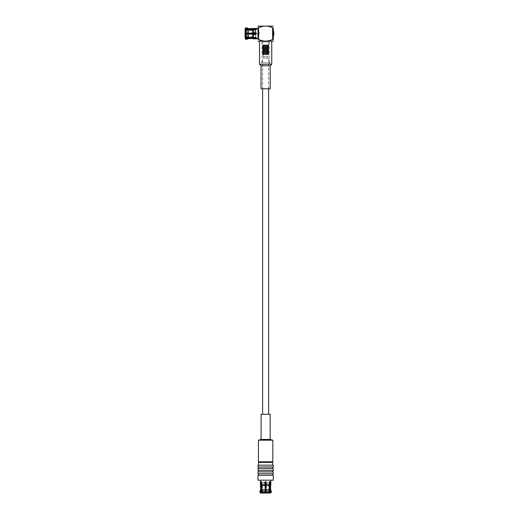 <?xml version="1.0" encoding="UTF-8"?>
<svg xmlns="http://www.w3.org/2000/svg" width="519" height="519" viewBox="0 0 519 519"><rect width="100%" height="100%" fill="white"/><g stroke="black" fill="none" stroke-linecap="round" stroke-linejoin="round"><path stroke-width="0.39" stroke-dasharray="2.6 1.95" d="M265.631 41.273L271.761 41.273L265.631 41.273M269.153 41.273L262.108 41.273L269.153 41.273L268.544 41.89L262.718 41.89L268.544 41.89L268.654 45.685L268.576 44.952L267.986 44.952L268.576 44.952L268.654 45.685L268.693 44.952L268.654 47.625L268.174 44.952L267.343 44.952L268.174 44.952L268.362 45.685L268.505 44.952L267.986 46.892L268.304 45.925L268.219 47.865L268.505 46.892L268.505 49.805L268.693 48.838L268.505 49.805L267.525 44.952L266.532 44.952L267.525 44.952L267.798 45.685L268.038 44.952L267.337 46.892L267.713 45.925L267.687 47.865L268.038 46.892L267.986 48.838L268.304 47.865L268.219 49.805L268.505 48.838L268.602 54.482L268.219 53.684L268.472 54.482L268.362 53.924L268.096 54.657L268.219 53.684L268.051 54.91L267.687 53.684L267.986 54.482L267.59 54.482L267.986 54.482L267.798 53.924L267.454 54.657L267.687 53.684L267.434 54.91L266.948 53.684L267.266 54.482L266.766 54.482L267.266 54.482L267.019 53.924L266.623 54.657L266.948 53.684L266.643 54.91L266.085 53.684L266.383 54.482L265.832 54.482L266.383 54.482L266.111 53.924L265.702 54.657L266.085 53.684L265.747 54.91L265.177 53.684L265.43 54.482L264.878 54.482L265.43 54.482L265.151 53.924L264.768 54.657L265.177 53.684L264.846 54.91L264.307 53.684L264.489 54.482L263.996 54.482L264.489 54.482L264.236 53.924L263.924 54.657L264.307 53.684L264.015 54.91L263.665 54.482L264.307 53.684L264.729 54.657L265.177 53.684L265.631 54.657L266.085 53.684L266.526 54.657L266.948 53.684L267.337 54.657L267.687 53.684L267.986 54.657L268.219 53.684L268.394 54.657L268.505 53.684L268.628 54.657L267.927 56.597L263.334 56.597L267.927 56.597M262.108 41.273L262.718 41.89L262.588 45.925L262.861 44.952L263.036 45.925L263.276 44.952L263.574 45.925L263.918 44.952L264.307 45.925L264.729 44.952L265.177 45.925L265.631 44.952L266.085 45.925L265.631 44.952L266.461 44.952L265.514 44.952L265.177 45.925L264.729 44.952L265.514 44.952L264.729 44.952L264.307 45.925L264.729 44.952L264.236 45.685L263.918 44.952L264.573 44.952L263.924 44.952L263.574 45.925L263.276 44.952L263.036 45.925L262.861 44.952L262.757 45.925L262.718 44.952L266.526 44.952L262.569 44.952L262.757 45.925L262.679 44.952L263.081 44.952L262.679 44.952L262.601 45.685L262.569 44.952L262.757 47.865L263.081 44.952L263.736 44.952L263.081 44.952L262.899 45.685L262.75 44.952L263.276 46.892L262.951 45.925L263.036 47.865L262.75 46.892L262.757 49.805L262.569 48.838L262.757 49.805L263.023 47.106L263.924 44.952L263.464 45.685L263.224 44.952L263.918 46.892L263.548 45.925L263.574 47.865L263.224 46.892L263.276 48.838L262.951 47.865L263.036 49.805L262.75 48.838L262.601 50.038L262.659 54.482L262.828 54.91L262.783 54.482L263.211 54.91L263.665 54.482L263.347 54.91L262.569 54.482L262.757 53.684L262.899 54.91L263.036 53.684L262.783 54.482L263.036 53.684L263.347 54.91L263.574 53.684L263.665 54.482L263.464 53.924L263.276 54.482L263.574 53.684L263.86 54.495L263.574 53.684L263.276 54.657L263.036 53.684L262.861 54.657L262.757 53.684L263.334 56.597M266.526 44.952L267.343 44.952L266.526 44.952L265.514 46.892L266.228 47.865L265.514 48.838L266.461 50.778L266.085 53.684L265.631 54.417L265.267 53.684L264.684 54.417L264.346 53.684L263.827 54.417L263.38 53.684L263.152 54.417L262.848 53.684L262.718 54.417L262.62 53.684L262.718 54.657L262.569 52.717L262.718 54.417L262.848 53.684L263.152 54.417L263.38 53.684L263.827 54.417L264.132 53.684L264.684 54.417L265.267 53.684L265.631 54.417L266.228 53.684L265.747 52.717L265.994 53.684L265.631 52.957L265.267 53.684L265.631 52.717L266.085 53.684L266.526 52.717L266.915 53.684L266.578 54.417L266.228 53.684L266.578 54.417L266.948 53.684L266.578 52.957L266.228 53.684L266.526 52.717L266.948 53.684L267.337 52.717L267.434 54.417L267.337 52.717L267.687 53.684L267.986 52.717L268.109 54.417L267.986 52.717L268.219 53.684L268.394 52.717L268.693 54.437L268.394 52.717L268.219 53.684L267.986 52.717L267.687 53.684L267.337 52.717L266.948 53.684L266.526 52.717L266.085 53.684L265.631 52.717L265.177 53.684L264.729 52.717L265.034 53.684L264.684 52.957L264.346 53.684L264.729 52.717L264.307 53.684L263.918 52.717L264.132 53.684L263.827 52.957L263.548 53.684L263.918 52.717L263.574 53.684L263.276 52.717L263.38 53.684L263.152 52.957L262.951 53.684L263.276 52.717L263.036 53.684L262.861 52.717L262.62 53.684L262.718 52.717L262.757 53.684L262.861 52.717L263.036 53.684L263.276 52.717L263.574 53.684L263.918 52.717L264.307 53.684L264.729 52.717L265.177 53.684L265.631 52.717L265.151 53.451L264.794 52.717L264.236 53.451L263.924 52.717L263.464 53.451L263.081 52.717L262.899 53.451L262.848 51.744L263.464 53.451L263.736 52.717L264.236 53.451L264.573 52.717L265.151 53.451L265.747 52.717L266.111 53.451L266.526 52.717L266.111 51.978L265.747 52.717L266.085 51.744L266.526 52.717L266.948 51.744L267.337 52.717L267.019 53.451L266.688 52.717L267.019 53.451L267.525 52.717L266.948 51.744L266.526 52.717L266.085 51.744L265.631 52.717L265.177 51.744L265.514 52.717L265.151 51.978L264.794 52.717L265.177 51.744L264.729 52.717L264.307 51.744L264.573 52.717L264.236 51.978L263.827 52.477L264.307 51.744L263.918 52.717L264.307 51.744L264.729 52.717L265.177 51.744L265.631 52.717L266.085 51.744L265.631 52.477L265.267 51.744L264.684 52.477L264.132 51.744L263.827 52.477L263.548 51.744L263.736 52.717L263.464 51.978L263.224 52.717L263.574 51.744L263.86 52.555L263.574 51.744L263.276 52.717L263.036 51.744L262.861 52.717L262.62 51.744L262.899 53.451L263.036 51.744L262.861 52.717L262.588 51.744L262.601 53.451L262.569 50.778L262.718 52.477L263.036 51.744L263.276 52.717L263.574 51.744L263.152 52.477L263.081 50.778L263.827 52.477L264.132 51.744L264.684 52.477L265.267 51.744L265.631 52.477L266.228 51.744L265.631 50.778L265.994 51.744L265.631 51.018L265.267 51.744L265.631 50.778L266.085 51.744L266.526 50.778L266.915 51.744L266.578 52.477L266.228 51.744L266.578 52.477L266.948 51.744L267.337 52.717L267.019 51.978L266.688 52.717L267.019 51.978L266.578 51.018L266.228 51.744L266.526 50.778L267.123 51.744L267.337 50.778L267.713 51.744L267.434 52.477L267.123 51.744L267.434 52.477L267.713 51.744L267.798 53.451L267.687 51.744L267.986 52.717L268.362 51.978L268.693 54.417L268.362 51.978L268.174 52.717L268.219 51.744L268.576 52.717L268.219 51.744L267.986 52.717L267.687 51.744L267.402 52.555L267.434 51.018L267.123 51.744L267.337 50.778L267.875 51.744L267.986 50.778L268.109 52.477L267.986 50.778L268.219 51.744L268.394 50.778L268.654 53.451L268.693 50.778L268.544 52.477L268.394 50.778L268.219 51.744L267.986 50.778L267.687 51.744L267.337 50.778L266.948 51.744L266.526 50.778L266.085 51.744L265.631 50.778L265.177 51.744L264.729 50.778L265.034 51.744L264.684 51.018L264.346 51.744L264.729 50.778L264.307 51.744L263.918 50.778L264.132 51.744L263.827 51.018L263.548 51.744L263.918 50.778L263.574 51.744L263.276 50.778L263.036 51.744L262.75 50.778L262.62 51.744L262.861 50.778L263.152 52.477L263.38 51.744L263.152 51.018L262.951 51.744L263.276 50.778L263.036 51.744L262.861 50.778L262.757 51.744L262.718 50.538L264.307 45.925L263.924 44.952L264.729 46.892L264.346 45.925L263.918 46.892L264.307 45.925L263.918 46.892L263.548 45.925L262.601 51.511L262.757 49.805L262.899 51.511L263.276 50.778L263.574 51.744L263.918 50.778L264.307 51.744L264.729 50.778L265.177 51.744L265.631 50.778L265.151 51.511L264.794 50.778L264.236 51.511L263.736 50.778L263.464 51.511L263.152 50.538L263.574 49.805L263.224 48.838L263.574 49.805L263.918 48.838L263.548 47.865L263.918 48.838L264.307 47.865L263.918 46.892L264.307 47.865L265.514 44.952L265.151 45.685L264.794 44.952L265.631 46.892L265.034 47.865L265.631 48.838L265.034 49.805L266.111 51.511L266.526 50.778L266.111 50.038L265.747 50.778L266.085 49.805L266.688 50.778L267.019 49.565L267.019 51.511L266.688 50.778L267.019 51.511L267.525 50.778L266.948 49.805L266.526 50.778L266.085 49.805L265.631 50.778L265.177 49.805L264.729 50.778L265.151 51.511L265.514 50.778L265.151 50.038L264.794 50.778L265.177 49.805L264.236 51.511L263.827 50.538L263.464 51.511L263.036 49.805L262.75 50.778L263.036 49.805L263.276 50.778L263.574 49.805L263.736 50.778L263.464 50.038L263.224 50.778L263.574 49.805L263.918 50.778L264.236 50.038L264.573 50.778L264.236 49.565L263.924 50.778L264.307 49.805L264.729 50.778L264.307 49.805L263.918 50.778L263.574 49.805L263.276 50.778L263.036 49.805L262.861 50.778L263.276 48.838L263.036 49.805L262.718 49.071L263.152 50.538L263.86 49L263.574 49.805L263.276 48.838L263.38 49.805L263.152 49.071L262.951 49.805L263.574 47.865L263.276 48.838L262.899 48.098L263.464 49.565L264.307 47.865L265.631 50.778L266.085 49.805L265.631 48.838L265.177 49.805L264.729 48.838L264.307 49.805L263.548 47.865L264.236 49.565L264.573 48.838L264.236 49.565L263.86 49L264.307 49.805L265.177 47.865L264.729 48.838L264.307 47.865L263.827 50.538L263.548 49.805L263.827 50.538L264.132 49.805L263.827 49.071L263.548 49.805L264.307 47.865L264.573 48.838L264.236 48.098L263.924 48.838L264.729 46.892L265.631 49.071L266.085 47.865L266.578 48.598L266.085 49.805L266.526 48.838L267.337 50.778L267.019 50.038L266.688 50.778L267.434 48.598L267.019 49.565L266.688 48.838L267.019 49.565L267.337 48.838L267.798 49.565L267.798 51.511L267.687 49.805L268.174 50.778L268.362 49.565L266.688 44.952L267.019 45.685L267.337 44.952L266.948 45.925L267.337 44.952L267.687 45.925L268.544 50.538L268.219 49.805L268.362 51.511L268.414 49.805L268.505 50.778L268.219 49.805L267.986 50.778L267.687 49.805L267.402 50.615L267.986 48.838L268.394 50.778L268.673 49.805L268.654 51.511L268.693 48.838L268.219 49.805L267.986 48.838L267.687 49.805L267.337 48.838L266.948 49.805L266.526 48.838L266.228 49.805L266.578 50.538L266.915 49.805L266.578 50.538L266.228 49.805L266.578 49.071L266.915 49.805L266.526 48.838L267.019 47.625L267.434 49.071L267.123 49.805L267.434 50.538L267.713 49.805L267.434 50.538L267.402 48.676L266.948 47.865L266.526 48.838L265.631 46.892L265.151 48.098L264.729 46.892L264.307 47.865L263.918 46.892L263.464 48.098L263.736 48.838L263.464 48.098L263.224 48.838L263.276 46.892L263.38 47.865L263.918 46.892L264.236 47.625L264.729 46.892L265.034 47.865L264.684 48.598L264.307 47.865L264.684 48.598L265.034 47.865L264.684 47.132L264.346 47.865L265.177 45.925L264.729 46.892L264.307 45.925L264.573 46.892L264.236 46.159L263.827 47.132L264.132 47.865L263.827 47.132L263.548 47.865L263.918 46.892L263.574 45.925L263.736 46.892L264.307 45.925L264.684 46.658L265.177 45.925L265.631 47.132L266.085 45.925L266.688 46.892L266.085 47.865L266.526 46.892L267.019 48.098L266.688 48.838L267.019 48.098L267.337 48.838L266.948 47.865L267.434 46.658L266.948 45.925L266.526 46.892L266.948 47.865L267.713 45.925L267.019 47.625L266.688 46.892L267.019 47.625L267.402 47.054L268.109 50.538L268.362 48.098L267.986 48.838L267.687 47.865L267.525 48.838L267.901 49.266L268.038 48.838L267.798 49.565L267.525 48.838L267.798 48.098L268.038 48.838L267.687 47.865L268.109 47.132L267.687 47.865L267.337 46.892L267.434 48.598L267.713 47.865L267.434 48.598L267.123 47.865L267.434 47.132L267.713 47.865L266.948 45.925L267.337 46.892L267.019 46.159L266.688 46.892L267.019 46.159L267.798 47.625L268.038 46.892L268.544 50.538L268.401 44.952L268.362 47.625L267.986 44.952L267.525 46.892L267.798 46.159L268.038 46.892L267.986 44.952L268.219 45.925L268.394 44.952L268.505 45.925L268.693 45.185L268.544 46.658L268.414 45.925L268.109 46.658L267.337 44.952L266.228 47.865L266.578 48.598L266.915 47.865L266.578 48.598L266.228 47.865L266.578 47.132L266.915 47.865L266.085 45.925L266.526 44.952L267.019 46.159L266.526 44.952L266.228 45.925L266.578 46.658L266.948 45.925L266.578 46.658L266.228 45.925L266.578 45.185L266.915 45.925L266.526 44.952M266.461 44.952L266.111 45.685L266.461 44.952M265.631 44.952L265.994 45.925L265.631 46.658L265.177 45.925L265.514 46.892L265.151 47.625L264.729 46.892L265.151 47.625L265.514 46.892L265.151 46.159L264.794 46.892L265.177 45.925L265.631 46.658L265.994 45.925L265.631 45.185L265.267 45.925L265.631 44.952M264.729 44.952L265.034 45.925L264.684 45.185L264.346 45.925L264.729 44.952M263.918 44.952L264.132 45.925L263.827 45.185L263.548 45.925L263.918 44.952M263.276 44.952L263.574 45.925L262.562 50.538L262.601 48.098L262.861 46.892L263.036 47.865L262.718 48.598L262.588 47.865L262.562 48.598L262.62 45.925L262.718 46.658L263.036 45.925L262.899 47.625L263.276 44.952M262.861 44.952L262.62 45.925L262.861 44.952M262.562 45.185L262.562 46.658L262.562 45.185M267.337 44.952L267.123 45.925L267.434 45.185L267.713 45.925L267.337 44.952M267.986 44.952L267.875 45.925L268.109 45.185L268.304 45.925L267.986 44.952M268.394 44.952L268.634 45.925L268.394 44.952M268.693 45.185L268.693 46.658L268.693 45.185M266.111 46.159L265.747 46.892L266.111 47.625L266.461 46.892L266.111 47.625L265.747 46.892L266.111 46.159L266.461 46.892L266.111 46.159M263.464 46.159L263.464 47.625L263.464 46.159M265.631 47.132L265.994 47.865L265.631 48.598L265.267 47.865L265.631 48.598L265.994 47.865L265.631 47.132L265.267 47.865L265.631 47.132M263.152 47.132L263.152 48.598L263.152 47.132M268.109 47.132L268.109 48.598L268.109 47.132M266.111 48.098L265.747 48.838L266.111 49.565L266.461 48.838L266.111 49.565L265.747 48.838L266.111 48.098L266.461 48.838L266.111 48.098M265.151 48.098L265.514 48.838L265.151 49.565L264.794 48.838L265.151 49.565L265.514 48.838L265.151 48.098L264.794 48.838L265.151 48.098M262.899 48.098L262.899 49.565L262.899 48.098M268.362 48.098L268.362 49.565L268.362 48.098M265.631 49.071L265.994 49.805L265.631 50.538L265.267 49.805L265.631 50.538L265.994 49.805L265.631 49.071L265.267 49.805L265.631 49.071M264.684 49.071L265.034 49.805L264.684 50.538L264.346 49.805L264.684 50.538L265.034 49.805L264.684 49.071L264.346 49.805L264.684 49.071M262.718 49.071L262.718 50.538L262.718 49.071M265.631 56.597L267.713 56.597L265.631 56.597M268.654 53.924L268.602 54.482L268.654 53.924M262.588 53.684L262.562 54.417L262.588 53.684M262.588 51.744L262.562 52.477L262.588 51.744M268.673 51.744L268.693 52.477L268.673 51.744M270.224 62.728L261.031 62.728L270.224 62.728L268.693 64.259L262.562 64.259L268.693 64.259L268.693 88.781L262.562 88.781L268.693 88.781M270.224 88.781L261.031 88.781M270.224 65.796L261.031 65.796M271.761 64.259L259.5 64.259M265.631 62.728L261.952 62.728L265.631 62.728M253 34.001L245.098 34.001L253 34.001L253 37.919L256.438 37.919L256.438 38.309L253 38.309L253 38.821M256.438 37.919L256.438 37.115L256.438 37.919L256.438 37.115L255.549 37.115L255.549 30.108L256.438 30.108L256.438 29.719L256.438 30.108L255.549 30.108L255.549 33.222L256.438 33.222L245.403 33.222L245.098 29.843L245.098 33.222L256.438 33.222L256.438 34.001L256.438 33.222L256.438 34.001L245.403 34.001L245.098 37.381L245.098 34.001L245.098 37.919L245.098 29.311L246.934 28.882L248.439 29.518L256.438 29.311L256.438 29.719L256.438 28.915L256.438 30.108L256.438 29.311M255.549 33.222L245.403 33.222L245.403 30.108L255.549 30.108L245.403 30.108L245.098 28.402M248.439 33.222L248.439 29.518M246.934 33.222L246.934 28.882M245.772 33.222L245.772 28.882M245.098 33.222L245.098 29.311M253 33.222L253 29.311M252.759 33.222L252.759 29.518M257.969 28.402L257.969 38.821L257.969 28.402M253 28.402L253 28.915L256.438 28.915M255.549 34.001L255.549 37.115L245.403 37.115L255.549 37.115L255.549 37.511L245.098 37.777L255.549 37.511L255.549 37.9L255.549 37.115L256.438 37.115L256.438 37.511L255.549 37.511L256.438 37.511L256.438 38.309M245.772 27.909L245.772 28.493L246.934 28.493L246.934 27.909M248.439 28.649L248.439 29.129L246.934 28.493M256.438 29.719L245.403 29.719L245.403 29.324L245.403 29.719L255.549 29.719L255.549 29.324L255.549 30.108L255.549 29.719L256.438 29.719M253 37.919L248.439 37.705L245.772 38.341L245.098 37.777L245.772 38.73L248.439 38.095L248.439 38.575M246.934 39.314L246.934 38.73M245.772 39.314L245.772 38.73M245.098 38.821L245.098 38.309M245.098 29.447L245.098 29.012L245.098 29.447M252.759 37.705L252.759 34.001M248.439 37.705L248.439 34.001M246.934 38.341L246.934 34.001M245.772 38.341L245.772 34.001M245.098 37.919L245.098 34.001M253.525 30.485L253.525 36.739L253.525 30.485L245.098 30.485L245.098 36.739L245.098 30.485M253.525 33.612L253.525 32.139L253.525 33.612M259.15 33.612L259.15 32.139L259.15 33.612M245.098 29.784L255.089 29.784L255.089 33.222M255.089 34.001L255.089 29.784L255.549 29.324L245.098 29.012M247.79 33.612L247.79 32.846L247.79 33.612M253.583 33.612L253.583 32.431L253.583 33.612M253.739 33.612L253.739 34.948L253.739 33.612M258.858 33.612L258.858 34.948L258.858 33.612M273.292 39.282L273.292 27.942L273.292 39.282L272.456 39.282L272.456 27.942L272.456 39.282L273.292 37.29M273.292 29.933L272.456 27.942L273.292 27.942M273.292 39.353C273.292 41.721 273.292 41.721 273.292 39.353L272.689 39.353C267.94 41.721 263.23 41.721 258.566 39.353L257.969 39.353L257.969 27.87C257.969 25.502 257.969 25.502 257.969 27.87L258.566 27.87C263.321 25.502 268.025 25.502 272.689 27.87L273.292 27.87L273.292 39.353M258.624 41.273L272.637 41.273M258.624 25.95L272.637 25.95M258.566 27.87L258.566 39.353M272.689 27.87L272.689 39.353M263.548 58.128L267.713 58.128L263.548 58.128L263.548 56.597M262.627 58.128L268.634 58.128L262.627 58.128L262.627 88.781M265.631 414.285L262.627 414.285L265.631 414.285M261.096 414.285L270.165 414.285M261.096 439.418L270.165 439.418M258.43 440.183L272.832 440.183M258.43 461.787L272.832 461.787M272.066 461.787L259.195 461.787L272.066 461.787M257.969 470.37L273.292 470.37M265.631 470.37L258.579 470.37L265.631 470.37M257.969 468.534L273.292 468.534M265.631 468.534L258.579 468.534L265.631 468.534M265.631 466.996L258.579 466.996L265.631 466.996M257.969 466.996L273.292 466.996M257.969 465.16L273.292 465.16M258.579 465.16L272.676 465.16L258.579 465.16M272.676 462.403L258.579 462.403M265.631 471.901L258.579 471.901L265.631 471.901M257.969 471.901L273.292 471.901M257.969 473.743L273.292 473.743M265.631 473.743L258.579 473.743L265.631 473.743M257.969 475.274L273.292 475.274M273.292 480.179L257.969 480.179M270.84 480.179L260.421 480.179L270.84 480.179M260.421 485.142L260.934 485.142L260.934 481.71L262.127 481.71L261.732 481.71L261.732 492.745L261.031 493.05L261.466 493.05L260.901 492.375L261.537 489.709L261.323 481.71L262.127 481.71L262.127 492.745L265.241 492.745L261.323 493.05M260.934 485.142L261.148 485.388L260.668 485.388M260.668 489.709L261.148 489.709L261.148 485.388M261.148 489.709L260.512 491.214L259.928 491.214M259.928 492.375L260.512 492.375L260.512 491.214M260.512 492.375L260.934 493.05L260.421 493.05M260.934 493.05L261.732 492.745L261.336 492.745L261.732 492.745L261.732 482.385L265.241 482.385L265.241 492.745L261.855 493.05L265.241 493.05L261.855 493.05L262.127 482.385L261.732 482.385L261.732 481.71L262.127 481.71L262.127 482.385L265.241 482.385L265.241 492.654L261.797 492.654L261.797 482.845L265.241 482.845M260.934 481.71L261.323 481.71M261.323 485.142L265.241 485.142L265.241 481.71L266.02 481.71L266.02 482.385L269.134 482.385L269.134 481.71L269.134 482.385L269.919 482.385L269.134 481.71L270.328 481.71L269.523 481.71L269.789 493.05L266.02 493.05L266.02 481.71L266.02 492.745L269.4 493.05L266.02 493.05L269.932 493.05L266.02 493.05M270.84 485.142L270.328 485.142L270.328 481.71M270.594 485.388L270.114 485.388L270.328 485.142M270.594 489.709L270.114 489.709L270.749 491.214L271.333 491.214M271.333 492.375L270.749 492.375L270.749 491.214M270.84 493.05L270.328 493.05L270.749 492.375M270.328 493.05L269.523 492.745L269.919 492.745L269.523 492.745L269.523 482.385L269.134 482.385L269.134 492.745L269.134 482.385L266.02 482.385L266.02 492.654L269.458 492.654L261.797 492.654M265.241 485.142L261.537 485.388M261.537 489.709L265.241 489.709L265.241 485.388M265.241 489.709L265.241 491.214L260.901 491.214M260.901 492.375L265.241 492.375L265.241 491.214M265.241 492.375L265.241 493.05M269.932 493.05L270.36 492.375L266.02 492.375M270.36 492.375L270.36 491.214L266.02 491.214M270.36 491.214L269.718 489.709L266.02 489.709M269.718 489.709L269.718 485.388L266.02 485.388M269.718 485.388L266.02 485.142M269.932 485.142L269.932 481.71M266.02 481.71L265.241 481.71L265.241 482.385L265.241 481.71L266.02 481.71M262.504 484.221L268.758 484.221L262.504 484.221L262.504 492.654L268.758 492.654L262.504 492.654M265.631 484.221L267.103 484.221L265.631 484.221M265.631 483.565L267.103 483.565L265.631 483.565M266.02 482.385L265.241 482.385M266.02 482.845L261.797 482.845L261.336 482.385L261.031 493.05M265.631 490.157L266.396 490.157L265.631 490.157M265.631 483.87L264.463 483.87L265.631 483.87M262.562 88.781L262.562 64.259L261.031 62.728M269.309 62.728L269.309 41.273M261.952 62.728L261.952 41.273M245.098 37.446L255.089 37.446L255.549 37.9L245.098 38.211M253.525 36.739L245.098 36.739M253.583 32.431L259.15 32.139L253.525 32.139M253.583 34.792L259.15 35.084L253.525 35.084M245.798 33.839L247.79 34.377L253.583 34.377M245.798 33.385L247.79 32.846L253.583 32.846M267.713 58.128L267.713 56.597M268.634 88.781L268.634 58.128M269.458 492.654L269.458 482.845L269.919 482.385L270.224 493.05M268.758 484.221L268.758 492.654M264.463 483.87L264.158 483.565L264.158 484.221M266.792 483.87L267.103 483.565L267.103 484.221M265.858 492.148L266.396 490.157L266.396 483.87M265.397 492.148L264.865 490.157L264.865 483.87"/><path stroke-width="0.78" d="M270.224 65.796L261.031 65.796L261.031 88.781L270.224 88.781L270.224 65.796L271.761 64.259L271.761 41.273M261.031 65.796L259.5 64.259L271.761 64.259M245.098 34.001L256.438 34.001L256.438 33.222L245.098 33.222L245.098 37.919L245.772 38.341L248.439 37.705L256.438 37.919L256.438 38.309L256.438 37.919M248.439 34.001L248.439 37.705M246.934 34.001L246.934 38.341M245.772 34.001L245.772 38.341M253 34.001L253 37.919M252.759 34.001L252.759 37.705M248.439 28.649L246.934 27.909L246.934 28.493L248.439 29.129L248.439 28.649L257.969 28.402M253 28.402L253 28.915L256.438 28.915L256.438 29.311L256.438 28.915M253 33.222L253 29.311L256.438 29.311M245.098 37.919L245.772 38.73L248.439 38.095L252.759 38.095L253 38.821L253 38.309L256.438 38.309M253 29.311L248.439 29.518L246.934 28.882L245.098 29.311L245.098 28.402L245.772 27.909L245.772 28.493L245.098 28.915L246.934 28.493M252.759 28.649L252.759 29.129L248.439 29.129L253 28.915M253 38.309L248.439 38.095L248.439 38.575L252.759 38.575M246.934 38.73L246.934 39.314L248.439 38.575M245.772 38.73L245.772 39.314L246.934 39.314M245.098 38.309L245.772 39.314M252.759 29.518L252.759 33.222M248.439 29.518L248.439 33.222M246.934 28.882L246.934 33.222M245.772 28.882L245.772 33.222M245.098 29.311L245.098 33.222M255.549 33.222L255.549 34.001M255.089 33.222L255.089 34.001M273.292 37.29L273.902 33.612L273.292 29.933M272.689 27.87L273.292 27.87C273.292 25.502 273.292 25.502 273.292 27.87C273.292 25.502 273.292 25.502 273.292 27.87L273.292 39.353C273.292 41.721 273.292 41.721 273.292 39.353L272.689 39.353C267.94 41.721 263.23 41.721 258.566 39.353L257.969 39.353C257.969 41.721 257.969 41.721 257.969 39.353C257.969 41.721 257.969 41.721 257.969 39.353L257.969 27.87C257.969 25.502 257.969 25.502 257.969 27.87L258.566 27.87C263.321 25.502 268.025 25.502 272.689 27.87L272.689 39.353M273.292 41.072L257.969 41.072M273.292 26.151L257.969 26.151M258.566 27.87L258.566 39.353M262.627 414.285L262.627 88.781M261.096 439.418L270.165 439.418L270.165 414.285L261.096 414.285L261.096 439.418L258.43 440.183L258.43 461.787L272.832 461.787L272.832 440.183L258.43 440.183M273.292 470.37L257.969 470.37L257.969 468.534L273.292 468.534L273.292 470.37M273.292 466.996L257.969 466.996L257.969 465.16L273.292 465.16L273.292 466.996M258.579 465.16L258.579 462.403L272.676 462.403L272.676 465.16M272.066 461.787L272.676 462.403M273.292 471.901L257.969 471.901L257.969 473.743L273.292 473.743L273.292 471.901M273.292 475.274L257.969 475.274L257.969 480.179L273.292 480.179L273.292 475.274M261.323 481.71L260.934 481.71L261.323 481.71L261.323 485.142L265.241 485.142L265.241 481.71L266.02 481.71L266.02 485.142L269.932 485.142L269.932 481.71L270.328 481.71L269.932 481.71M260.668 489.709L259.928 491.214L260.512 491.214L261.148 489.709L260.668 489.709L260.421 485.142L260.934 485.142L260.934 481.71M260.668 485.388L261.148 485.388L260.934 485.142M261.148 489.709L261.148 485.388M261.323 493.05L265.241 493.05L265.241 492.375L260.901 492.375L261.323 493.05L260.421 493.05L259.928 492.375L260.512 492.375L260.512 491.214M260.934 493.05L260.512 492.375M270.749 492.375L270.328 493.05L271.333 492.375L270.749 492.375L270.114 489.709L270.114 485.388L270.594 485.388L270.594 489.709L270.114 489.709L270.114 485.388L270.84 485.142L270.84 480.179M270.749 491.214L271.333 491.214L270.594 489.709M266.02 485.142L266.02 493.05L270.328 493.05M270.328 485.142L270.328 481.71M266.02 485.388L269.932 485.142M266.02 489.709L269.718 489.709L269.718 485.388M266.02 491.214L270.36 491.214L269.718 489.709M266.02 492.375L270.36 492.375L270.36 491.214M269.932 493.05L270.36 492.375M260.901 492.375L260.901 491.214L265.241 491.214L265.241 485.142M265.241 492.375L265.241 491.214M260.901 491.214L261.537 489.709L265.241 489.709M261.537 489.709L261.537 485.388L265.241 485.388M265.241 493.05L265.241 492.654L266.02 492.654L266.02 493.05M265.241 482.385L266.02 482.385M265.241 482.845L266.02 482.845M259.5 64.259L259.5 41.273M253 38.821L257.969 38.821M245.772 27.909L246.934 27.909M268.634 414.285L268.634 88.781M270.165 439.418L272.832 440.183M258.579 466.996L258.579 468.534M272.676 466.996L272.676 468.534M259.195 461.787L258.579 462.403M258.579 470.37L258.579 471.901M272.676 470.37L272.676 471.901M258.579 473.743L258.579 475.274M272.676 473.743L272.676 475.274M259.928 492.375L259.928 491.214M271.333 492.375L271.333 491.214M260.421 485.142L260.421 480.179"/></g></svg>
